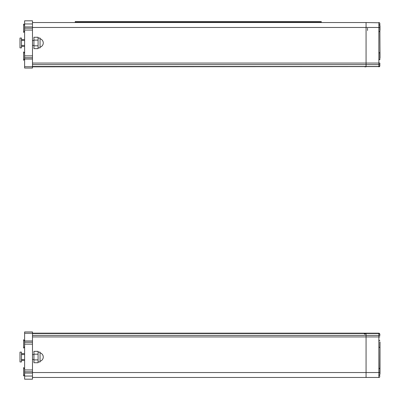 <?xml version="1.0" encoding="UTF-8"?>
<svg xmlns="http://www.w3.org/2000/svg" width="400" height="400" viewBox="0 0 400 400"><rect width="100%" height="100%" fill="white"/><g stroke="black" fill="none" stroke-linecap="round" stroke-linejoin="round"><path stroke-width="0.6" d="M380 56.435L380 56.925L380 56.435M380 54.365L380 57.76M379.84 24.505L380 26.81M380 28.205L380 27.415M380 26.28L380 29.91M380 58.065L379.84 23.525A0.985 0.985 0 0 0 378.855 22.54L378.855 63.075L366.065 63.075L366.065 66.825L366.065 27.46L366.065 63.075L32.485 63.075M378.855 22.78L366.065 22.54L366.065 27.46L366.065 22.54L32.485 22.54M32.485 66.825L379.5 66.585M378.855 65.84L378.855 63.075L379.84 63.075L379.82 66.05M379.84 64.855L379.84 65.67M379.35 25.05L379.84 24.555L379.84 31.935L379.35 31.445L379.84 31.935L379.84 30.75L380 54.13M379.84 24.82L379.84 25.45M379.35 59.295L379.84 59.79L379.84 52.405L379.35 52.9M32.485 64.63L378.855 64.63L378.855 66.49L379.84 65.89M364.79 66.825L366.065 66.825M379.8 66.12L379.68 66.38M379.23 66.75L378.855 66.825L379.84 65.84L378.855 66.825L378.855 66.49L32.485 66.49M32.485 50.34L32.485 35.58M33.94 40.5L32.685 40.5M24.615 40.5L21.475 40.5M21.475 47.88L21.475 38.04L20 38.04L20 47.88L21.475 47.88M38.08 45.81L38.08 40.11L33.94 40.11L33.94 48.655L38.08 48.655L38.08 45.81L33.94 45.81M38.08 40.11L38.08 37.26L33.94 37.26L33.94 40.11M38.08 38.04L40.05 38.04L40.05 47.88L38.08 47.88M23.63 51.915L24.615 53.31L23.63 51.915L23.63 60.28L24.615 58.885L23.63 60.28M24.615 25.46L23.63 24.065L23.63 32.43L23.63 24.065L24.615 25.46M380 342.24L380 345.635M380 373.19L380 372.585M380 370.09L380 373.485M379.9 344.24L379.9 342.535M379.9 342.24L379.9 344.73M379.9 372.09L379.9 371.415M379.9 370.925L379.9 370.385M379.9 370.09L379.9 372.585M379.01 333.19L366.065 333.175L366.065 377.46L366.065 333.175L32.485 333.175M32.485 377.46L378.855 377.46L32.485 377.46M379.84 374.55L380 341.935M380 345.87L380 369.785M379.84 335.68L379.84 334.16L379.84 335.68A0.985 0.31 180 0 0 378.855 335.37L378.855 336.925L379.84 336.925M379.84 334.33L379.84 335.145L379.84 334.16L378.855 333.51L378.855 335.37L32.485 335.37M379.9 345.87L379.9 341.935M379.9 373.72L379.9 369.785M379.84 372.54L378.855 372.54L378.855 377.46A0.985 0.985 0 0 0 379.84 376.475A0.985 0.985 0 0 1 379.84 376.48L379.84 376.48A0.985 0.985 0 0 1 378.855 377.46L378.855 376.97M379.41 333.345L378.855 333.175L379.82 333.96M364.79 333.175A0.49 0.49 0 0 0 364.365 333.915A0.49 0.49 0 0 0 365.215 333.915A0.49 0.49 0 0 0 364.79 333.175L366.065 333.175M32.485 333.51L378.855 333.51L378.985 333.185M32.485 364.42L32.485 349.66M33.94 359.5L32.685 359.5M24.615 359.5L21.475 359.5M21.475 361.96L21.475 352.12L20 352.12L20 361.96L21.475 361.96M38.08 359.89L38.08 351.345L33.94 351.345L33.94 362.74L38.08 362.74L38.08 359.89L33.94 359.89M38.08 354.19L33.94 354.19M38.08 361.96L40.05 361.96L40.05 352.12L38.08 352.12M24.615 346.69L23.63 348.085L23.63 339.72L23.63 348.085L24.615 346.69M23.63 375.935L24.615 374.54L23.63 375.935L23.63 367.57L24.615 368.965L23.63 367.57M75.225 22.54L75.225 21.56L321.255 21.56L321.255 22.54M321.255 22.53L75.225 22.53M24.615 68.055L24.615 20.815L32.485 20.815L32.485 68.055L24.615 68.055M24.615 57.72L32.485 57.72M24.615 28.2L32.485 28.2M24.615 20.815L32.485 20.815M24.615 39.515L21.66 39.515L21.66 40.5M21.66 45.42L21.66 46.405L24.615 46.405M24.615 379.185L24.615 331.945L32.485 331.945L32.485 379.185L24.615 379.185M24.615 371.8L32.485 371.8M24.615 342.28L32.485 342.28M24.615 353.595L21.66 353.595L21.66 354.58M21.66 359.5L21.66 360.485L24.615 360.485M32.485 27.46L379.84 27.46M379.35 24.82L379.765 24.82M378.855 64.63A0.985 0.31 0 0 0 379.84 64.32M32.485 372.54L378.855 372.54L378.855 336.925L32.485 336.925M379.35 375.495L379.84 375.495M379.35 375.18L379.765 375.18M75.225 22.25L321.255 22.25M24.615 66.74L32.485 66.74M24.615 59.035L32.485 59.035M24.615 55.875L32.485 55.875M24.615 30.045L32.485 30.045M24.615 26.94L32.485 26.94M24.615 23.96L32.485 23.96M24.615 376.04L32.485 376.04M24.615 373.06L32.485 373.06M24.615 369.955L32.485 369.955M24.615 344.125L32.485 344.125M24.615 340.965L32.485 340.965M24.615 333.26L32.485 333.26M379.84 30.75L380 30.215M367.535 30.46L367.535 28.245M379.805 66.105L379.84 65.845M21.475 45.42L24.615 45.42M32.685 45.42L33.94 45.42M40.075 47.15A4.35 4.35 0 0 0 40.075 38.77M24.615 31.035L23.63 32.43L24.615 31.035M379.84 374.26L380 373.72M379.35 340.705L379.84 340.21L379.35 340.705M379.35 347.1L379.84 347.595L379.35 347.1M379.35 368.555L379.84 368.065L379.35 368.555M379.35 374.95L379.84 375.445M21.475 354.58L24.615 354.58M32.685 354.58L33.94 354.58M40.075 361.23A4.35 4.35 0 0 0 40.075 352.85M24.615 341.115L23.63 339.72L24.615 341.115"/></g></svg>
